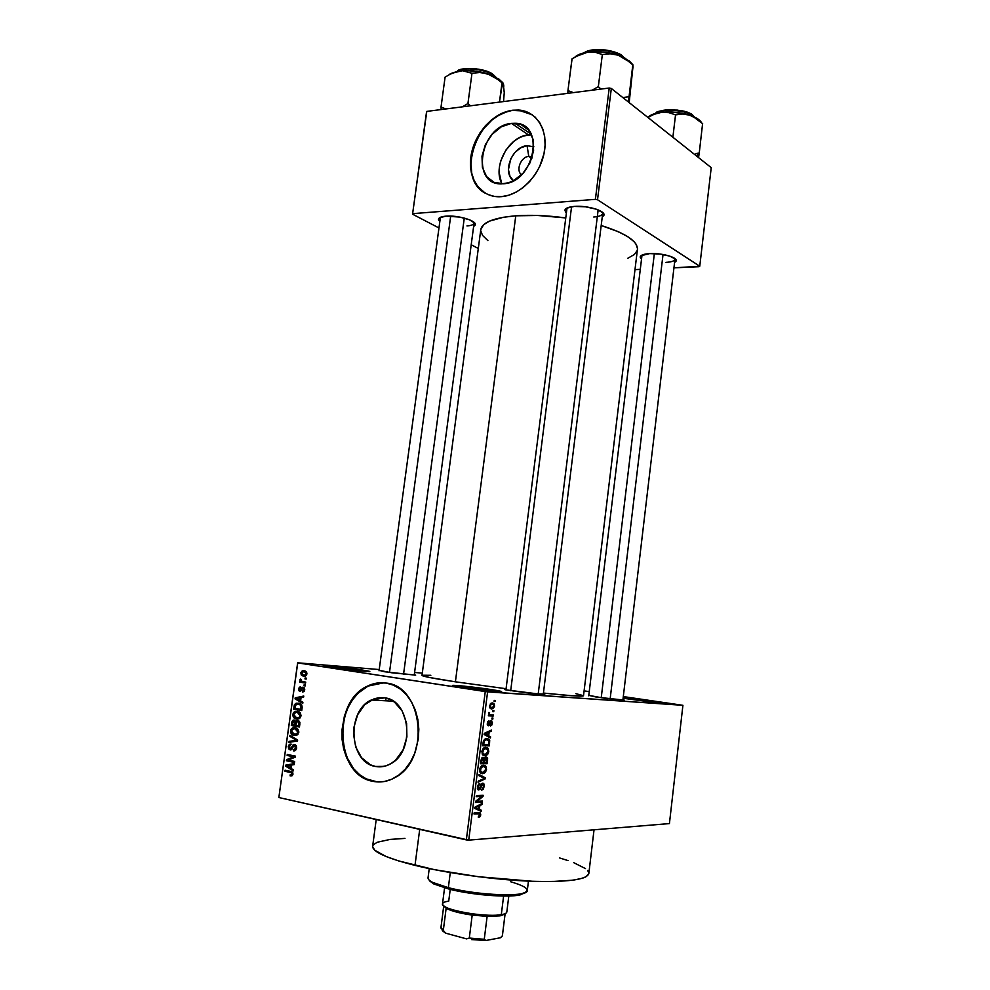 <?xml version="1.0" encoding="UTF-8"?>
<svg xmlns="http://www.w3.org/2000/svg" width="990" height="990" viewBox="0 0 990 990"><rect width="100%" height="100%" fill="white"/><g stroke="black" fill="none" stroke-linecap="round" stroke-linejoin="round"><path stroke-width="1.49" d="M486.461 690.587L467.602 688.223L486.461 690.587M491.015 689.535L490 690.958L491.015 689.535L501.633 691.639L490.458 691.008L454.064 685.983C445.413 684.078 473.071 686.763 491.015 689.535C500.507 691.008 503.539 691.75 500.123 691.763L454.15 685.996L453.321 685.352L464.199 686.144L491.015 689.535M650.863 700.97L650.232 702.034L650.863 700.97L661.617 702.863L654.279 702.479L623.094 698.247L660.875 703.011L623.168 697.665L650.863 700.97M350.745 670.02L342.775 669.042L350.745 670.02M361.622 669.921L360.682 671.084L361.622 669.921L369.827 671.628L357.563 670.774L324.881 666.307C316.936 664.587 345.399 667.409 361.622 669.921C369.121 671.084 371.485 671.666 368.701 671.678L324.51 666.221L336.464 666.74L361.622 669.921M528.759 156.408C520.864 156.779 515.505 170.416 521.52 174.785C515.505 170.416 520.864 156.779 528.759 156.408L531.816 158.388L528.759 156.408L532.274 156.977L528.759 156.408L527.088 145.703L528.759 156.408M513.439 180.725C501.955 172.483 512.053 146.52 527.088 145.703L533.882 146.817L527.088 145.703L520.74 147.782L514.998 152.373L510.753 158.784L508.439 169.649L509.949 176.158L513.439 180.725M501.509 182.853L499.158 172.606L499.43 166.926L500.655 161.16L505.779 150.22L513.761 141.384L518.475 138.192L523.45 135.989L531.506 134.751L528.487 134.875L511.409 123.404L515.048 123.28C545.725 123.082 534.464 182.655 503.526 183.756L493.998 182.346L486.597 176.579L482.402 167.384L481.994 156.148L485.422 144.54L492.179 134.256L501.286 126.831L511.409 123.404L521.025 124.53L528.66 130.123L533.09 139.355L533.585 150.814L530.071 162.719L523.079 173.176L513.748 180.564L508.65 182.729L501.806 183.843C470.25 185.501 479.89 125.693 511.409 123.404L528.487 134.875C508.588 136.224 492.129 166.902 501.992 183.843M529.984 113.392L523.636 110.979L513.105 110.447C476.697 113.145 455.14 177.693 485.323 193.248L477.687 186.417L474.074 180.341L471.747 173.275L470.807 161.407L471.921 153.079L474.371 144.775L478.071 136.793L482.897 129.43L491.857 120.124L498.651 115.422L505.828 112.155L512.783 110.224L518.574 110.038C536.716 111.029 548.658 130.507 544.154 152.93C539.872 175.341 520.158 195.278 501.485 196.651L499.628 196.75C480.385 197.295 467.441 178.299 471.005 155.987C474.334 133.687 493.391 112.538 512.783 110.224L505.494 111.932L498.317 115.211L491.523 119.901L485.348 125.854L480.026 132.809L475.732 140.518L472.638 148.698L470.856 157.064L470.436 165.281L471.401 173.077L473.74 180.143L477.341 186.219L482.118 191.082L487.872 194.523L494.406 196.416L501.485 196.651L508.823 195.203L516.149 192.134L523.165 187.531L529.588 181.566L535.169 174.475L539.661 166.543L543.993 153.747L545.094 145.134L544.723 136.843L542.879 129.232L539.649 122.587L535.182 117.167L529.662 113.169L519.899 110.162L512.783 110.224L518.574 110.038M375.445 766.458C349.099 762.659 346.203 710.968 371.275 700.004L384.652 697.826L389.738 699.324L394.49 702.108L402.212 711.03L406.593 723.269L406.902 736.931L403.066 749.876L395.703 760.035L391.05 763.562L385.976 765.852L380.704 766.829L375.445 766.458L370.371 764.775L361.61 757.783L355.707 746.98L353.504 734.011L353.913 727.316L357.637 714.718L364.753 704.694L374.22 698.754L379.405 697.628L384.652 697.826C410.392 700.153 415.392 751.385 390.642 763.797C385.704 766.569 380.643 767.448 375.445 766.458L383.91 766.396L375.445 766.458M377.202 781.877L366.201 778.87L359.543 774.626L353.715 768.797L346.983 757.585L344.062 748.885L342.503 739.604L342.379 730.063L344.829 716.042L348.146 707.38L352.675 699.621L358.244 693.074L368.132 686.045L375.396 683.484L383.922 682.803L368.045 686.082C332.046 701.365 335.573 775.442 373.44 781.345L373.032 781.357C335.164 775.455 331.638 701.341 367.637 686.058C373.663 683.125 379.863 682.122 386.224 683.075L378.725 682.852L371.312 684.511L364.271 687.963L357.836 693.049L352.267 699.608L347.738 707.355L344.421 716.03L341.958 730.051L342.094 739.592L343.641 748.885L346.562 757.585L350.769 765.357L356.091 771.903L362.365 776.964L369.357 780.343L376.782 781.89L384.38 781.506L391.854 779.192L398.883 775.034L405.207 769.168L410.553 761.83L414.699 753.316L418.312 739.072L418.832 729.16L417.829 719.396L415.342 710.164L411.481 701.836L406.407 694.72L400.344 689.102L393.513 685.179L386.224 683.075C422.879 685.971 430.7 759.157 395.369 777.373C388.117 781.543 380.667 782.867 373.032 781.357L379.937 781.964M505.927 689.894L504.405 689.424L506.001 689.337C504.083 689.263 503.91 689.411 505.469 689.795L543.708 694.646C545.317 694.671 545.181 694.485 543.312 694.077L532.645 693.668L505.927 689.894L567.023 208.011L564.894 210.165C565.476 208.172 568.607 206.922 574.299 206.415L566.651 208.197L564.869 210.288L566.082 212.751L564.894 210.165M379.046 670.812L440.414 217.305L438.496 219.112C438.941 217.528 441.441 216.55 445.97 216.154L439.535 217.775L438.483 219.693L439.622 221.451L438.496 219.112M588.728 695.822L642.015 255.074L640.208 256.831C640.765 255.049 643.933 253.972 649.688 253.601L640.926 255.742L640.283 257.623L641.347 258.984L640.208 256.831M596.5 697.109L588.79 695.364L603.405 698.074L624.257 700.116L596.5 697.109M384.739 671.777L379.108 670.329L391.421 672.717L415.676 675.143L384.739 671.777M376.212 819.534L372.648 846.24C372.413 851.771 386.521 858.157 414.996 865.384L419.711 829.36L414.996 865.384C446.96 873.217 493.28 879.627 529.477 881.187C567.072 882.375 586.86 879.825 588.827 873.551L594.037 829.793M422 675.39C422.359 676.331 433.496 678.472 455.4 681.813L429.512 677.494L422 675.39L480.793 229.569C482.217 222.329 493.874 217.738 515.765 215.808L537.706 215.474L565.439 217.911C547.371 215.461 530.813 214.756 515.765 215.808L455.4 681.813L506.076 688.718L455.4 681.813L515.765 215.808L503.39 217.28L489.444 221.141L483.702 224.643L480.793 229.593M583.506 695.797L571.762 695.71L543.436 693.062C569.324 695.772 582.677 696.688 583.506 695.797L637.436 249.369C637.721 241.189 625.643 233.232 601.19 225.497L618.49 231.784L627.586 236.56L633.823 241.424L635.815 243.812L637.486 248.416M682.914 705.313L487.6 691.862L468.728 840.139L669.426 823.581L682.914 705.313L623.292 696.576L682.914 705.313L485.249 691.577L466.339 839.904L278.846 797.532L297.743 662.904L487.6 691.862L468.728 840.139L669.426 823.581L682.914 705.313M492.933 710.573L493.886 710.622L493.75 711.699L492.797 711.662L492.933 710.573L492.797 711.662L493.75 711.699L493.886 710.622L492.933 710.573M490.83 714.83L493.342 714.941L493.206 716.018L488.342 715.807L489.258 714.755L488.949 712.404L489.629 714.409L490.83 714.83L489.691 714.471L488.949 712.404L489.258 714.755L488.342 715.807L493.206 716.018L493.342 714.941L490.83 714.83M491.993 717.985L492.946 718.035L492.81 719.111L491.857 719.074L491.993 717.985L491.857 719.074L492.81 719.111L492.946 718.035L491.993 717.985M491.114 720.745L492.389 722.366L491.882 724.989L490.458 726.016L491.671 723.319L490.978 721.846L489.258 725.361L487.86 725.608L487.303 723.282L488.454 721.005L488.429 724.692L491.114 720.745L488.429 724.692L488.008 723.269L489.023 720.819L487.303 723.282L487.761 725.534L488.392 725.781L491.102 721.834L491.671 723.319L490.458 726.016L492.352 723.43L491.114 720.745M488.689 735.842L490.57 736.832L490.421 737.971L484.11 734.506L484.259 733.355L491.424 730.076L491.275 731.214L489.159 732.093L488.689 735.842L489.159 732.093L491.275 731.214L491.424 730.076L484.259 733.355L484.11 734.506L490.421 737.971L490.57 736.832L485.583 735.31L488.689 735.842M488.788 751.596L487.835 754.133L486.127 755.543L484.296 755.741L482.464 754.64L481.944 751.026L484.172 747.772L487.662 747.957L488.788 751.596L488.157 748.477L485.88 747.376C484.023 747.165 482.687 748.564 481.858 751.546L482.811 755.048L484.89 755.778L487.34 754.714L486.102 754.491L487.34 754.714L488.788 751.596L488.008 751.46L488.788 751.596M486.523 769.453L485.57 772.002L483.85 773.438L482.019 773.673L480.175 772.608L479.791 768.488L481.895 765.703L485.397 765.827L486.523 769.453L485.892 766.347L483.603 765.282C481.746 765.109 480.41 766.52 479.581 769.515L480.496 772.98L482.613 773.697L485.075 772.584L483.887 772.361L485.075 772.584L486.523 769.453L485.756 769.304L486.523 769.453M480.756 814.943L480.063 816.688L478.331 817.443L478.393 816.342L479.816 815.513L479.791 813.941L474.012 813.953L474.148 812.852L479.903 812.716L480.756 814.943L480.348 812.988L474.148 812.852L474.012 813.953L479.729 813.879L478.331 817.443L480.063 816.688L478.442 816.342L480.063 816.688L480.756 814.943L479.989 814.782L480.756 814.943M479.358 809.387L481.264 810.228L481.128 811.379L474.717 808.397L474.866 807.234L482.13 803.41L481.982 804.548L479.841 805.6L479.358 809.387L479.841 805.6L481.982 804.548L482.13 803.41L474.866 807.234L474.717 808.397L481.128 811.379L481.264 810.228L474.804 808.434L479.358 809.387M476.982 801.306L482.427 801.071L482.291 802.16L475.472 802.469L475.621 801.294L481.685 796.443L476.215 796.653L476.351 795.552L483.157 795.292L483.009 796.467L476.982 801.306L483.009 796.467L483.157 795.292L476.351 795.552L476.215 796.653L481.685 796.443L475.621 801.294L475.472 802.469L482.291 802.16L482.427 801.071L476.982 801.306M482.823 783.189L484.407 785.194L483.343 789.253L481.61 790.218L483.541 786.728L483.479 784.884L482.563 784.29L480.187 789.166L478.145 789.834L477.415 786.592L479.024 783.808L479.816 783.573L479.766 784.674L478.615 785.429L478.121 787.669L479.185 788.882L481.375 784.154L482.823 783.189L478.999 788.906L478.17 786.877L479.816 783.573L477.366 786.939L477.923 789.661L478.838 789.995L482.699 784.278L483.578 786.456L481.61 790.218L484.358 786.53L483.59 786.382L484.358 786.53L483.764 783.56L482.823 783.189M479.036 774.489L485.372 777.793L485.236 778.858L478.046 782.249L478.195 781.122L484.518 778.412L478.888 775.628L479.036 774.489L478.888 775.628L484.518 778.412L478.195 781.122L478.046 782.249L485.236 778.858L485.372 777.793L481.808 777.101L485.372 777.793L479.036 774.489M486.041 757.028L487.637 758.649L487.167 763.698L480.397 763.736L481.561 758.142L483.12 757.35L484.184 758.513L486.041 757.028L484.184 758.513L482.922 757.325L480.831 760.332L480.397 763.736L487.167 763.698L487.587 760.332L486.82 760.196L487.587 760.332L487.068 757.424L486.041 757.028M486.956 738.515L489.704 740.273L489.419 745.866L482.687 745.779L483.739 740.273L486.956 738.515L483.417 740.99L482.687 745.779L489.419 745.866L489.06 739.295L486.956 738.515M492.377 702.925L494.282 704.038L494.493 706.452L493.168 708.605L491.238 708.914L489.481 706.563L490.681 703.445L492.377 702.925L489.518 705.808L490.223 708.419L491.659 708.964L494.555 706.08L493.874 705.969L494.555 706.08L493.861 703.482L492.377 702.925M494.233 700.4L495.173 700.45L495.037 701.539L494.097 701.477L494.233 700.4L494.097 701.477L495.037 701.539L495.173 700.45L494.233 700.4M297.644 662.805L278.846 797.532L468.728 840.139L466.339 839.904L485.249 691.577L297.743 662.904L278.846 797.532L297.644 662.805L379.22 669.549L297.644 662.805M422.309 673.113L414.575 672.482L422.309 673.113M584.1 690.871L589.236 691.614L584.1 690.871M306.281 678.125L305.106 677.94L304.969 678.93L306.133 679.115L306.281 678.125L305.106 677.94L304.969 678.93L306.133 679.115L306.281 678.125M305.328 684.944L304.153 684.758L304.017 685.748L305.18 685.946L305.328 684.944L304.153 684.758L304.017 685.748L305.18 685.946L305.328 684.944M302.903 702.269L300.589 700.994L301.071 697.542L303.633 697.096L303.769 696.044L295.206 697.839L295.057 698.878L302.754 703.321L302.903 702.269L300.589 700.994L301.071 697.542L303.633 697.096L303.769 696.044L295.206 697.839L295.057 698.878L302.754 703.321L302.903 702.269M299.425 718.53L301.146 715.461L299.425 712.045L295.243 711.377L293.659 712.379L292.743 714.632L293.832 717.725L296.146 718.938L298.72 718.864L301.108 715.894L300.267 712.812L297.483 711.29L294.723 711.587L292.78 714.384C292.929 717.255 294.178 718.802 296.505 719.012L299.425 718.53M297.136 734.964L298.856 731.895L297.136 728.467L292.953 727.761L291.369 728.751L290.454 730.991L291.543 734.122L293.844 735.347L296.418 735.298L298.819 732.34L297.965 729.234L295.181 727.687L292.372 727.984L290.478 730.756C290.639 733.64 291.877 735.199 294.203 735.422L297.136 734.964M296.616 748.069L296.282 745.668L294.686 744.48L292.966 745.024L290.912 748.861L289.563 748.502L289.179 747.128L291.097 744.072L289.278 744.517L288.313 746.287L288.597 748.824L290.491 749.937L292.001 749.108L293.745 745.656L295.119 745.73L295.577 748.279L293.436 749.826L293.399 750.853L295.453 750.395L296.555 748.415L294.686 744.48L293.473 744.629L290.243 748.898L289.204 746.757L291.097 744.072L289.649 744.257L288.263 746.609L290.082 749.888L291.27 749.739L293.894 745.569L295.676 747.797L293.399 750.853L295.082 750.643L296.616 748.069M293.461 769.861L291.159 768.488L291.642 765.01L294.191 764.639L294.339 763.587L285.776 765.109L285.627 766.161L293.325 770.913L293.461 769.861L291.159 768.488L291.642 765.01L294.191 764.639L294.339 763.587L285.776 765.109L285.627 766.161L293.325 770.913L293.461 769.861M292.174 775.69L292.99 773.92L292.298 772.101L285.058 770.208L284.922 771.222L291.679 772.856L291.926 774.329L290.157 774.836L290.12 775.863L292.174 775.69L292.966 774.23L290.565 771.371L285.058 770.208L284.922 771.222L291.555 772.769L292.013 773.982L290.157 774.836L290.12 775.863L292.174 775.69M294.649 761.434L288.139 760.097L295.23 757.189L295.391 756.113L287.261 754.467L287.125 755.469L293.634 756.793L286.531 759.701L286.382 760.765L294.5 762.436L294.649 761.434L288.139 760.097L295.23 757.189L295.391 756.113L287.261 754.467L287.125 755.469L293.634 756.793L286.531 759.701L286.382 760.765L294.5 762.436L294.649 761.434M297.631 740L289.946 735.298L289.81 736.337L296.604 740.371L289.105 741.337L288.956 742.364L297.495 740.978L297.631 740L289.946 735.298L289.81 736.337L296.604 740.371L289.105 741.337L288.956 742.364L297.495 740.978L297.631 740M299.883 723.925L298.819 720.77L296.715 720.522L295.725 721.438L293.349 720.077L292.013 721.339L291.32 725.509L299.45 727.019L299.883 723.925L297.916 720.435L295.725 721.438L294.178 720.039L293.04 720.2L291.32 725.509L299.45 727.019L299.883 723.925M302.148 707.664L301.208 704.373L296.777 703.123L294.537 704.496L293.622 709.149L301.74 710.597L302.148 707.664C302.099 704.818 300.911 703.321 298.559 703.172L295.725 703.432L294.377 704.818L293.622 709.149L301.74 710.597L302.148 707.664L301.183 707.627L302.148 707.677M304.734 689.931L304.437 688.062L303.15 687.209L301.814 687.58L300.279 690.426L299.425 689.288L300.613 686.936L299.289 687.382L298.596 688.953L298.832 690.673L300.329 691.49L302.594 688.396L303.522 688.384L303.843 690.018L302.495 692.047L303.942 691.589L304.734 689.931L303.15 687.209L302.197 687.308L299.995 690.463L299.45 689.065L300.613 686.936L299.685 687.097L298.596 688.953L299.97 691.478L302.767 688.273L303.893 689.721L302.495 692.047L304.734 689.931M305.724 682.11L301.752 681.355L301.121 679.474L299.921 679.685L300.75 681.293L299.809 681.145L299.661 682.135L305.576 683.1L305.724 682.11L301.467 681.219L300.317 679.053L300.75 681.293L299.809 681.145L299.661 682.135L305.576 683.1L305.724 682.11M306.962 673.955L306.578 672L304.487 670.737L302.173 670.948L300.898 672.643L301.208 674.908L303.249 676.182L305.601 676.009L306.962 673.955L304.227 670.688L302.321 670.874L300.836 672.977L303.509 676.232L305.514 676.046L306.962 673.955M426.517 112.08L412.558 214.187L438.756 227.849L412.558 214.187L426.789 111.4L609.221 88.023L595.398 199.337L412.818 213.642L595.398 199.337L597.527 199.745L699.757 266.236L711.228 167.644L611.325 88.457L597.527 199.745L699.757 266.236L699.126 266.694L673.943 267.844L699.757 266.236L711.228 167.644L611.325 88.457L609.221 88.023L611.325 88.457L597.527 199.745L595.398 199.337L609.221 88.023L426.789 111.4L412.558 214.187L426.517 112.08M471.203 244.765L478.294 248.465L471.203 244.765M640.097 269.379L634.986 269.614L640.097 269.379M674.574 262.511L676.071 261.162L675.502 259.145L669.784 256.125L660.058 254.034L649.688 253.601C661.085 252.834 676.9 257.078 676.195 260.642L674.574 262.511M473.628 226.475L475.052 225.349L474.866 223.233L469.545 219.805L459.843 217.082L445.97 216.154C457.454 215.053 476.239 220.498 475.311 224.557L473.628 226.475M602.217 217.144L603.974 215.214L602.984 212.776L596.277 209.187L585.461 206.786L574.299 206.415C586.686 205.264 604.89 210.524 604.024 214.917L602.217 217.144M627.808 258.266L634.33 254.529L637.164 250.581M480.756 230.868L482.551 235.41L487.897 240.582M602.477 212.318L602.687 213.407C602.217 215.362 599.247 216.575 593.753 217.02C599.383 216.55 602.365 215.313 602.7 213.283L602.477 212.318M473.95 222.267L474.074 223.084C473.715 224.643 471.351 225.596 466.958 225.943C471.463 225.584 473.839 224.594 474.086 222.985L473.95 222.267M676.195 260.642L674.957 259.256C674.499 261.001 671.517 262.028 665.998 262.362M422.161 675.254L430.836 675.291M575.833 693.668L583.395 695.636M588.741 873.96L585.709 876.942L582.578 878.204L573.173 880.172L551.715 881.558L533.251 881.335L478.492 876.732L434.325 869.641L398.698 860.941L386.038 856.499L374.777 850.262L372.624 846.623L373.131 845.002L377.178 842.255L390.159 839.421L404.972 838.394M559.474 857.909L568.062 860.607M573.668 862.637L585.486 868.601M587.577 870.482L588.679 872.277M532.335 114.828L518.909 110.274M291.852 775.838L290.12 775.863L291.852 775.838M292.99 773.97L292.013 773.982L292.99 773.97M292.793 772.757L291.555 772.769L292.793 772.757M292.545 772.373L290.491 772.398L292.545 772.373M291.555 771.668L284.922 771.222L291.555 771.668M287.397 766.149L285.627 766.161L287.397 766.149M290.008 765.245L285.776 765.109L294.24 764.342L290.008 765.245M290.256 767.943L286.555 765.74L291.617 765.146L290.639 765.146L290.256 767.943L291.233 767.943L286.555 765.74L290.639 765.146L290.256 767.943M294.624 761.57L286.382 760.765L294.624 761.57M289.117 759.689L286.531 759.701L289.117 759.689M295.292 756.793L293.634 756.793L295.292 756.793M295.367 756.286L287.125 755.469L295.367 756.286M294.438 750.853L293.399 750.853L294.438 750.853M293.919 749.826L295.973 749.838M296.654 747.797L295.676 747.797L296.654 747.797M296.183 745.507L294.562 745.482L296.183 745.507M290.825 749.9L290.082 749.888L290.825 749.9M289.228 746.609L288.263 746.609L289.228 746.609M292.199 748.749L291.122 748.749L292.199 748.749M292.83 747.289L291.877 747.277L292.83 747.289M293.77 745.631L292.545 745.619L293.77 745.631M293.312 741.659L289.105 741.337L297.52 740.842L293.312 741.659M297.557 740.545L295.267 740.508L297.557 740.545M297.582 740.384L296.604 740.371L297.582 740.384M297.161 739.716L295.379 739.679L297.161 739.716M291.716 736.374L289.81 736.337L291.716 736.374M295.824 735.459L294.203 735.422L295.824 735.459M296.988 735.05L296.035 734.456L296.988 735.05M291.456 730.781L290.478 730.756L291.456 730.781M295.75 728.702L296.542 728.12L295.75 728.702M294.364 734.432L291.431 730.929L293.127 728.764L297.507 728.751L295.02 728.69L297.866 732.167L298.832 732.179L297.866 732.167L296.431 734.234L292.273 733.491L291.642 730.15L294.079 728.615L297.433 730.125L297.371 733.429L294.364 734.432M299.537 726.375L291.32 725.509L295.614 725.163L299.537 726.375M292.731 722.44L291.753 722.415L292.731 722.44M297.074 721.475L295.725 721.438L297.074 721.475M294.834 725.138L292.409 724.692L293.448 721.141L295.589 721.116L294.166 721.067L296.319 722.242L295.169 722.205L295.094 723.257L296.06 723.294L295.094 723.257L294.834 725.138L295.8 725.163L292.409 724.692L293.585 721.091L295.057 721.747L294.834 725.138M298.634 725.843L295.787 725.311L296.951 721.524L299.562 721.5L297.78 721.438L299.945 722.7L298.968 722.663L298.93 723.727L299.908 723.752L298.93 723.727L298.634 725.843L299.611 725.868L295.787 725.311L297.149 721.45L298.918 722.403L298.634 725.843M297.928 719.062L296.505 719.012L297.928 719.062M299.178 718.666L298.25 718.072L299.178 718.666M293.745 714.421L292.78 714.384L293.745 714.421M298.101 712.317L298.93 711.76L298.101 712.317M296.654 718.01L293.721 714.545L295.416 712.379L299.859 712.392L297.322 712.293L300.156 715.733L301.121 715.77L300.156 715.733L298.695 717.824L294.562 717.107L293.696 715.3L294.117 713.431L296.839 712.231L299.896 713.988L299.463 717.243L296.654 718.01M301.826 710.04L293.622 709.149L297.891 708.89L301.826 710.04M294.971 706.402L294.005 706.365L294.971 706.402M295.515 704.868L294.377 704.818L295.515 704.868M299.129 704.199L300.019 703.593L299.129 704.199M300.923 709.422L294.698 708.32L296.22 704.323L301.121 704.298L298.411 704.162L301.727 704.979L300.341 704.905L300.923 709.422L301.901 709.471L294.698 708.32L295.441 704.954L297.594 704.076L300.477 705.004L300.923 709.422M297.173 698.99L295.057 698.878L297.173 698.99M298.51 698.012L295.206 697.839L298.51 698.012M299.685 700.487L295.985 698.433L301.047 697.764L300.069 697.715L299.685 700.487L300.651 700.536L295.985 698.433L300.069 697.715L299.685 700.487M304.338 691.144L302.519 691.032L304.338 691.144M304.759 689.77L303.893 689.721L304.759 689.77M304.574 688.31L303.163 688.236L304.574 688.31M299.463 689.003L298.596 688.953L299.463 689.003M300.106 690.476L301.566 690.562M301.703 690.29L300.527 690.228L301.703 690.29M302.173 689.213L301.022 689.151L302.173 689.213M305.205 685.823L304.017 685.748L305.205 685.823M305.638 682.704L299.661 682.135L303.942 681.813L305.638 682.704M301.777 681.368L300.75 681.293L301.777 681.368M300.935 680.019L299.859 679.944L300.935 680.019M306.158 679.016L304.969 678.93L306.158 679.016M304.388 676.294L303.509 676.232L304.388 676.294M301.69 673.052L300.836 672.977L301.69 673.052M303.645 675.242L301.678 673.138L302.643 671.814L306.492 671.876L304.14 671.69L306.974 673.856L305.18 675.106L302.297 674.71L302.037 672.284L304.14 671.69L305.997 672.878L305.762 674.648L303.645 675.242M474.643 812.815L478.714 813.681L474.643 812.815M480.534 804.251L481.982 804.548L480.534 804.251M478.504 805.316L479.841 805.6L478.504 805.316M478.603 809.065L474.829 807.555L478.999 806.009L477.712 805.736L478.999 806.009L478.603 809.065L474.742 808.248L478.603 809.065L478.999 806.009L475.522 807.692L478.603 809.065M477.935 801.269L482.291 802.16L477.935 801.269M477.168 795.515L481.685 796.443L477.168 795.515M478.17 795.477L483.009 796.467L478.17 795.477M481.449 784.03L482.699 784.278L481.449 784.03M480.385 786.902L481.078 787.038L480.385 786.902M478.331 784.389L479.766 784.674L478.331 784.389M477.39 786.716L478.17 786.877L477.39 786.716M477.378 788.585L478.665 788.832M483.986 778.61L485.236 778.858L483.986 778.61M481.115 773.413L482.613 773.697L481.115 773.413M482.068 765.616L485.892 766.347L482.068 765.616M482.761 772.608L481.016 772.052L480.373 769.502L479.593 769.354L480.373 769.502L481.845 766.842L480.769 766.644L483.442 766.371L481.449 766L485.05 766.904L485.731 769.465L482.761 772.608L484.939 771.482L485.731 768.314L483.887 766.396L481.128 767.547L480.447 771.037L482.761 772.608M481.635 762.634L487.167 763.698L481.635 762.634M481.635 758.043L484.184 758.513L481.635 758.043M483.355 762.634L480.558 762.498L481.338 762.634L481.573 760.741L480.793 760.592L481.573 760.741L482.897 758.427L481.536 758.167L483.392 758.6L483.355 762.634L483.652 760.295L484.419 760.481L483.442 758.637L482.402 758.563L481.338 762.634L483.355 762.634M486.511 762.622L483.38 762.486L484.147 762.634L485.904 758.117L484.531 757.857L486.523 758.34L486.511 762.622L486.87 759.738L486.226 758.167L484.89 758.748L484.147 762.634L486.511 762.622M483.541 755.531L484.89 755.778L483.541 755.531M484.184 747.772L488.157 748.477L484.184 747.772M485.038 754.689L483.318 754.12L481.882 751.398L482.65 751.546L484.135 748.91L483.033 748.712L485.719 748.465L483.677 748.093L487.29 749.009L487.996 751.596L485.038 754.689L487.389 753.341L487.996 750.457L486.164 748.502L483.405 749.591L482.736 753.081L485.038 754.689M483.912 744.703L489.419 745.866L483.912 744.703M488.775 744.765L482.835 744.554L483.615 744.69L483.863 742.76L483.083 742.624L483.863 742.76L484.197 741.213L483.392 741.065L486.808 739.604L484.654 739.221L488.565 740.211L488.775 744.765L489.035 741.114L486.808 739.604L484.444 740.73L483.615 744.69L488.775 744.765M489.58 730.917L491.275 731.214L489.58 730.917M487.612 731.833L489.159 732.093L487.612 731.833M487.946 735.459L484.209 733.751L488.33 732.439L486.832 732.179L488.33 732.439L487.946 735.459L484.902 734.939L487.946 735.459L488.33 732.439L484.902 733.875L487.946 735.459M489.84 721.623L491.102 721.834L489.84 721.623M489.716 721.945L490.632 722.094L489.716 721.945M489.345 723.009L490.223 723.158L489.345 723.009M487.773 721.71L488.973 721.908L487.773 721.71M487.328 723.158L488.008 723.269L487.328 723.158M487.29 724.507L488.342 724.68M491.882 718.95L492.81 719.111L491.882 718.95M488.417 715.238L493.206 716.018L488.417 715.238M488.825 712.627L489.604 712.751L488.825 712.627M488.565 713.382L489.419 713.53L488.565 713.382M488.874 714.421L489.852 714.582L488.874 714.421M492.81 711.55L493.75 711.699L492.81 711.55M491.003 708.852L491.659 708.964L491.003 708.852M491.795 707.875L489.53 705.771L492.29 704.014L490.409 703.717L493.379 704.41L493.861 706.019L491.795 707.875L493.552 706.984L493.775 705.053L492.29 704.014L490.533 704.905L490.298 706.835L491.795 707.875M494.097 701.39L495.037 701.539L494.097 701.39M429.239 868.601L428.026 877.944C428.026 880.902 434.796 884.144 448.346 887.684L432.68 882.412L433.83 883.971L449.039 889.094L448.346 887.684L450.277 872.561L448.346 887.684C478.913 895.715 528.549 897.262 527.299 890.493L528.45 881.137M429.388 880.345L433.83 883.971L429.759 881.038M524.836 893.067L517.683 895.319L508.006 896.037L481.251 894.663L453.111 890.072L433.83 883.971M510.58 881.719C527.868 886.842 531.568 890.814 521.681 893.648C509.132 896.705 471.574 893.698 448.346 887.684L449.039 889.094C471.574 894.96 507.969 897.856 520.183 894.873L525.393 892.473M631.917 63.929L629.232 60.947L632.932 64.808L632.882 66.256M623.069 56.962L623.069 56.962C615.743 50.218 592.837 47.693 584.694 52.718C596.438 46.332 621.534 53.138 623.069 56.962L622.599 56.207L623.069 56.962M586.451 51.678L592.763 49.946L605.063 49.946L613.28 51.678L622.599 56.207C614.914 49.24 591.042 47.161 584.112 52.841M572.072 58.843L567.951 90.61L573.371 92.615L567.951 90.61L571.985 58.905L575.772 56.566L587.627 52.185L595.312 52.322L602.341 54.537L598.331 86.675L600.98 89.075L598.331 86.675L602.341 54.537L610.174 53.782L618.218 55.193L629.417 61.85L632.796 64.907L628.44 102.02L633.043 66.033L629.182 102.614L632.808 65.934M628.898 96.723L622.821 97.565L628.898 96.723M598.331 86.675L592.082 90.214L598.331 86.675M567.951 90.61L567.852 93.32L567.951 90.61M632.647 69.164L632.981 67.58M630.915 62.593L624.492 57.841L618.218 55.193L602.91 51.963L587.627 52.185L576.663 55.762M622.388 56.195C621.101 52.247 594.458 45.75 584.583 52.742M571.985 58.905L579.695 54.586L587.627 52.185C581.848 53.064 577.677 54.648 575.116 56.95M618.218 55.193C608.009 51.901 597.812 50.898 587.627 52.185L595.312 52.322L602.341 54.537L610.174 53.782L618.218 55.193L625.853 59.128L632.796 64.907L629.232 60.947L618.218 55.193M571.564 206.724L510.692 690.748L571.564 206.724M598.158 209.892L538.164 694.238M654.353 253.564L601.227 697.789L654.353 253.564M663.04 254.48L610.149 698.94M385.692 700.784L386.05 698.099L385.692 700.784M389.491 672.457L450.685 216.08L389.491 672.457M464.273 218.072L403.561 674.202M501.435 915.552L502.92 914.339L501.299 914.661L499.888 915.849L501.435 915.552L505.061 913.659M444.56 887.894L442.518 903.87C439.981 909.439 485.236 917.829 501.299 914.661L503.613 896.061L501.299 914.661C504.801 914.067 506.645 913.176 506.818 912L508.811 896.012M504.653 914.203L499.888 915.849L501.299 914.661C488.85 917.049 455.078 912.458 445.71 907.112C440.661 904.241 441.676 902.237 448.73 901.11L450.227 889.391M446.144 908.276L446.849 908.659C452.195 911.283 460.647 913.423 472.205 915.082L453.234 911.134L446.144 908.276L443.805 905.924L446.144 908.276L443.248 930.934L446.144 908.276M499.888 915.849L487.13 916.381L499.888 915.849M442.221 930.204L445.55 933.137L466.55 938.879L469.297 938.05L484.259 939.3L485.855 940.5L471.525 939.572L485.855 940.5L500.433 937.765L502.388 935.773L505.123 913.634L502.351 935.946L500.433 937.765L485.855 940.5L484.259 939.3L469.297 938.05L472.205 915.082L487.13 916.381L472.205 915.082L469.297 938.05L466.55 938.879L445.55 933.137L441.033 927.568M484.259 939.3L487.13 916.381L484.259 939.3M443.743 905.875L440.897 928.001L445.55 933.137L442.493 930.798M695.846 153.648L699.249 152.98L702.615 123.49L699.249 152.98L695.846 153.648M696.428 155.913L699.249 152.98L696.428 155.913M656.481 113.182C665.614 106.71 692.79 112.538 693.421 116.177L692.975 115.459L693.421 116.177C686.8 109.964 662.954 108.058 656.481 113.182M657.682 112.353L665.923 109.964L677.358 110.1L688.001 112.736L692.777 115.459C692.282 111.771 664.575 106.301 656.84 112.947M698.544 157.596L699.249 152.98L698.544 157.596M672.878 137.239L675.539 114.865L682.506 114.011L689.671 115.137L696.49 118.59L702.677 123.75L693.149 116.597L686.478 114.197L672.136 112.019L661.605 112.303L668.881 112.637L675.539 114.865L672.878 137.239M700.673 121.386L697.443 118.664L689.671 115.137C680.563 112.316 671.195 111.375 661.605 112.303L654.105 114.308L647.905 117.451L654.105 114.308L661.605 112.303L655.627 113.404L649.279 116.189M694.213 116.907L693.421 116.177L694.213 116.907M701.551 122.673C699.918 119.778 695.958 117.266 689.671 115.137L682.506 114.011L675.539 114.865L668.881 112.637L661.605 112.303C654.774 113.157 650.232 114.852 647.955 117.426M502.697 82.752L498.911 79.076L502.97 82.962L503.712 85.078M493.527 75.265L495.631 77.072L493.527 75.265C485.496 69.139 464.273 66.714 457.64 71.156C467.354 65.513 491.3 71.812 493.527 75.265L493.094 74.535L493.527 75.265M459.088 70.278L464.52 68.718L475.794 68.768L483.664 70.377L493.094 74.535C484.469 67.172 458.865 67.246 457.269 71.231M502.239 82.121L493.936 76.23L480.484 71.924L465.647 70.439L459.026 70.921L451.972 73.124L445.092 77.133L441.033 107.031L445.785 108.962L441.033 107.031L445.092 77.133L451.972 73.124L462.503 70.723L471.983 73.272L467.936 103.554L470.535 105.794L467.936 103.554L471.983 73.272L479.704 72.505L487.649 73.78L495.173 77.443L502.004 82.838L499.467 102.081L502.512 82.702M502.97 82.962L504.257 92.565L503.539 101.562L504.257 92.565L503.217 83.643M467.936 103.554L462.367 106.833L467.936 103.554M441.033 107.031L441.193 109.556L441.033 107.031M503.737 86.588L503.724 85.152M449.225 74.547L459.026 70.921L462.503 70.723L471.983 73.272L479.704 72.505L487.649 73.78C477.625 70.748 468.084 69.795 459.026 70.921L449.707 74.151M492.933 74.535C490.904 71.02 465.993 64.969 457.825 71.045M498.688 79.98L502.004 82.838L498.911 79.076L487.649 73.78L498.688 79.98M371.275 700.004L393.179 701.192M566.577 208.89L566.664 208.197L566.577 208.89M602.7 213.283L604.024 214.917M475.311 224.557L474.086 222.985L414.228 675.168M531.259 134.207L515.048 123.28M532.001 157.831L529.749 156.37M291.518 774.786L292.842 774.762M294.575 749.653L296.097 749.665M289.649 744.257L291.097 744.282M290.961 748.836L292.149 748.848M293.473 744.629L295.206 744.641M292.372 727.984L296.48 728.096M296.431 734.234L297.99 734.271M293.04 720.2L294.772 720.25M296.579 720.584L298.584 720.646M294.723 711.587L298.93 711.76M298.695 717.824L300.242 717.874M295.725 703.432L299.933 703.63M303.175 690.909L304.425 690.983M299.685 687.097L300.601 687.159M300.292 690.426L301.603 690.5M302.197 687.308L303.757 687.407M302.321 670.874L305.613 671.121M305.18 675.106L306.492 675.205M480.348 812.988L478.541 812.604M478.492 788.708L477.366 788.486M483.764 783.56L482.353 783.276M485.57 765.988L482.588 765.418M481.016 772.052L479.766 771.816M483.714 757.647L482.464 757.412M487.068 757.424L485.446 757.127M487.81 748.093L484.729 747.537M483.318 754.12L482.068 753.897M489.06 739.295L485.657 738.688M488.206 724.606L487.278 724.445M491.844 721.042L490.595 720.831M489.691 714.471L488.788 714.322M493.861 703.482L491.325 703.073M490.706 707.491L489.592 707.305M521.681 893.648L520.183 894.873M624.059 57.63L623.044 56.591M602.687 213.407L543.238 694.621M622.871 700.215L674.957 259.256M445.71 907.112L446.849 908.659M505.135 913.634L502.388 935.773M656.172 113.256C653.091 110.521 684.152 106.611 692.963 115.459M693.396 115.83L694.497 117.043M495.965 77.257L493.466 74.819"/></g></svg>
